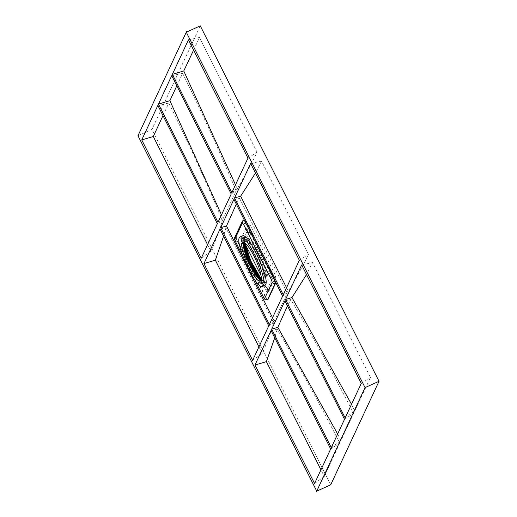 <?xml version="1.0" encoding="UTF-8"?>
<svg xmlns="http://www.w3.org/2000/svg" width="517" height="517" viewBox="0 0 517 517"><rect width="100%" height="100%" fill="white"/><g stroke="black" fill="none" stroke-linecap="round" stroke-linejoin="round"><path stroke-width="0.39" stroke-dasharray="2.58 1.94" d="M271.076 330.512L277.202 329.2C299.24 366.631 320.101 404.585 339.785 443.069L324.282 476.461L320.947 469.824M277.202 329.2L274.747 337.808M220.048 229.057L225.903 227.803L273.642 322.686C271.011 332.121 267.211 342.364 262.242 353.421L258.939 346.875M225.903 227.803L223.596 236.107M162.991 115.608L168.788 103.07C187.91 141.71 205.811 180.814 222.491 220.378C219.744 229.891 215.867 240.185 210.871 251.256L207.569 244.683M284.938 300.804L290.8 299.55L287.478 305.851M337.659 433.996L340.897 440.678L353.641 413.367C333.917 374.877 312.966 336.935 290.8 299.55M176.814 85.822L182.637 73.362C201.733 112.04 219.563 151.19 236.127 190.812L223.163 218.607L221.489 214.859M351.521 404.281L354.765 410.963L370.489 377.429L312.598 262.597L306.516 274.572M250.642 163.482L261.557 161.142L308.449 254.377C302.917 265.822 296.228 278.056 288.389 291.071L286.554 287.691M261.557 161.142L255.476 173.079M193.604 50.071L199.504 37.463L257.078 152.211C251.572 163.63 244.961 175.806 237.251 188.737L235.493 184.834M330.667 448.989L339.785 443.069M314.562 483.498L324.282 476.461M252.639 360.381L262.242 353.421M268.743 325.865L273.642 322.686M168.788 103.07L157.859 105.403M217.36 223.706L222.491 220.378M201.255 258.216L210.871 251.256M344.522 419.281L353.641 413.367M331.294 447.632L340.897 440.678M182.637 73.362L171.722 75.695M231.222 193.998L236.127 190.812M217.993 222.349L223.163 218.607M361.26 383.414L370.489 377.429M301.67 264.937L312.598 262.597M345.156 417.923L354.765 410.963M299.337 260.29L308.449 254.377M283.232 294.806L288.389 291.071M199.504 37.463L188.453 39.828M247.953 158.131L257.078 152.211M231.849 192.641L237.251 188.737M272.537 317.722L274.294 320.947L269.37 324.514M233.91 199.349L239.487 198.153L236.314 204.118M239.487 198.153L287.271 293.126L274.294 320.947M282.599 296.157L287.271 293.126M267.664 299.492C267.231 299.95 266.391 299.02 265.15 296.687L237.342 241.4C236.172 238.938 235.687 237.238 235.881 236.301L243.391 220.203L243.946 219.867M268.077 299.304C267.644 299.763 266.798 298.832 265.551 296.506L237.742 241.219C236.579 238.751 236.101 237.051 236.295 236.12L243.811 220.009C244.263 219.544 245.103 220.475 246.331 222.808L274.139 278.101L275.626 282.295M200.266 25.85L151.959 129.392L137.974 135.719M330.718 484.817L151.959 129.392M261.007 275.483L268.924 291.194L275.897 276.24L250.079 224.901L243.1 239.856L245.013 243.669M251.844 236.217L245.536 229.225L241.245 238.427L244.871 251.178L260.762 282.767L267.069 289.766L271.36 280.563L267.735 267.812L251.844 236.217L252.645 235.855L252.761 235.119L246.816 228.52L248.082 225.806L252.761 235.119M268.187 289.384L261.557 282.405L268.187 289.384L266.921 292.099L262.235 282.786M268.924 291.194L266.921 292.099M245.788 250.073L245.665 250.816L242.046 238.066L242.376 238.014L245.788 250.073L241.103 240.76L243.1 239.856M245.665 250.816L244.871 251.178M261.557 282.405L260.762 282.767M273.9 277.144L272.633 279.859L269.215 267.832L273.9 277.144L275.897 276.24M267.864 289.404L267.069 289.766M269.215 267.832L268.536 267.451L272.162 280.201L271.36 280.563M272.162 280.201L272.633 279.859M250.079 224.901L248.082 225.806M268.536 267.451L267.735 267.812M246.816 228.52L245.536 229.225M242.046 238.066L241.245 238.427M241.103 240.76L242.37 238.046M264.723 285.526C258.474 290.231 234.64 237.626 242.292 235.998M242.35 221.218A2.249 2.152 25.3 0 1 243.391 220.203L243.52 220.061M245.045 221.489L274.482 280.007M265.551 296.506L265.15 296.687A2.249 0.401 -27 0 1 263.502 297.185M235.597 241.827A2.249 0.407 -26.4 0 0 237.342 241.4L237.742 241.219M246.331 222.808L245.905 223.001A2.249 0.407 -26.4 0 0 245.827 223.04M273.635 278.327A2.249 0.401 -27 0 1 273.713 278.295L274.139 278.101M236.295 236.12L235.881 236.301A2.249 2.158 24 0 0 234.821 237.361M261.247 279.122A25.837 5.635 -114.4 0 0 267.722 282.204A25.837 5.635 -114.4 0 0 256.438 247.41A25.837 5.635 -114.4 0 0 244.819 242.828M244.224 242.454A24.939 5.441 65.6 0 1 245.213 237.135A24.939 5.441 65.6 0 1 259.489 255.521A24.939 5.441 65.6 0 1 266.526 281.778A24.939 5.441 65.6 0 1 265.79 282.573A24.939 5.441 65.6 0 1 261.143 279.813M246.338 228.863L252.645 235.855M261.001 280.292A22.244 4.853 -114.4 0 0 263.735 280.13A22.244 4.853 -114.4 0 0 255.734 253.278A22.244 4.853 -114.4 0 0 243.772 242.247M264.53 281.707A24.041 5.241 65.6 0 1 246.105 255.346A24.041 5.241 65.6 0 1 251.081 244.683A24.041 5.241 65.6 0 1 264.53 281.707M257.828 276.983A24.939 5.441 -114.4 0 0 264.995 282.935A24.939 5.441 -114.4 0 0 265.732 282.14A24.939 5.441 -114.4 0 0 258.687 255.883A24.939 5.441 -114.4 0 0 244.418 237.497A24.939 5.441 -114.4 0 0 244.166 246.809M243.662 242.208A21.346 4.653 65.6 0 1 244.302 241.497A21.346 4.653 65.6 0 1 256.516 257.233A21.346 4.653 65.6 0 1 262.539 279.703A21.346 4.653 65.6 0 1 261.912 280.388A21.346 4.653 65.6 0 1 260.956 280.401M242.809 256.083L254.532 279.393M244.877 242.874L244.58 239.287L245.213 237.135L244.418 237.497C242.912 238.912 242.395 240.67 242.861 242.777C243.184 246.215 244.328 250.609 246.299 255.941L254.545 273.157L259.993 280.615C262.248 282.883 263.916 283.659 264.995 282.935L265.79 282.573L263.735 281.623L261.253 279.051M242.376 238.014L245.846 250.228M262.106 282.592L268.187 289.339M260.316 281.112L261.912 280.388L261.059 280.136M243.927 242.305L244.302 241.497L242.706 242.221M254.325 279.09L242.964 256.497"/><path stroke-width="0.78" d="M274.747 337.808L266.384 361.642L320.947 469.824M223.596 236.107L215.35 260.187L258.939 346.875M207.569 244.683L153.297 136.501L162.991 115.608M287.478 305.851L277.836 327.345L337.659 433.996M221.489 214.859L169.893 100.673L176.814 85.822M306.516 274.572L291.963 297.553L351.521 404.281M255.476 173.079L240.644 196.182L286.554 287.691M235.493 184.834L183.761 70.965L193.604 50.071M254.978 365.021L314.562 483.498L330.667 448.989L271.076 330.512L254.978 365.021L266.384 361.642M203.95 263.567L252.639 360.381L268.743 325.865L220.048 229.057L203.95 263.567L215.35 260.187M141.761 139.92L201.255 258.216L217.36 223.706L157.859 105.403L141.761 139.92L153.297 136.501M271.709 329.155L331.294 447.632L344.522 419.281L284.938 300.804L271.709 329.155L277.836 327.345M158.493 104.053L217.993 222.349L231.222 193.998L171.722 75.695L158.493 104.053L169.893 100.673M285.571 299.446L345.156 417.923L361.26 383.414L301.67 264.937L285.571 299.446L291.963 297.553M234.544 197.992L283.232 294.806L299.337 260.29L250.642 163.482L234.544 197.992L240.644 196.182M172.355 74.345L231.849 192.641L247.953 158.131L188.453 39.828L172.355 74.345L183.761 70.965M220.681 227.7L233.91 199.349L282.599 296.157L269.37 324.514L220.681 227.7L226.511 225.974L272.537 317.722M236.314 204.118L226.511 225.974M275.626 282.295L275.587 283.2L268.077 299.304L267.535 299.634L268.077 299.304M196.214 51.926L365.041 387.608L379.026 381.281L200.266 25.85L186.282 32.183L196.214 51.926M186.553 31.608L137.974 135.719L316.734 491.15L330.718 484.817L379.026 381.281M316.469 491.725L365.312 387.033M245.013 243.669L261.007 275.483M260.943 280.427A21.346 4.653 65.6 0 1 260.316 281.112A21.346 4.653 65.6 0 1 247.268 263.586A21.346 4.653 65.6 0 1 242.706 242.221A21.346 4.653 65.6 0 1 254.92 257.957A21.346 4.653 65.6 0 1 260.943 280.427M263.767 284.854L262.726 286.431C256.458 291.136 232.637 238.544 240.295 236.902C245.633 232.579 266.979 276.13 263.767 284.854M240.289 236.902L242.292 235.998C248.199 231.409 271.205 280.737 265.195 285.171L262.726 286.431M254.532 279.393L263.424 297.036L264.678 298.445L272.188 282.334L271.451 279.781L243.636 224.475L242.376 223.066L234.867 239.171L235.603 241.73L242.809 256.083M243.94 219.867L243.52 220.061L245.045 221.489M274.482 280.007L275.167 283.387L267.664 299.492A2.249 2.158 24 0 1 264.678 298.445M275.587 283.2L275.167 283.387A2.249 2.152 25.3 0 1 272.188 282.334M244.819 242.828A25.837 5.635 -114.4 0 0 261.247 279.122M261.143 279.813A24.939 5.441 65.6 0 1 244.224 242.454M243.772 242.247A22.244 4.853 -114.4 0 0 249.485 262.584A22.244 4.853 -114.4 0 0 261.001 280.292M244.166 246.809A24.939 5.441 -114.4 0 0 257.828 276.983M260.956 280.401A21.346 4.653 65.6 0 1 248.864 262.862A21.346 4.653 65.6 0 1 243.662 242.208M242.964 256.497L235.597 241.827A2.249 0.407 -26.4 0 1 235.603 241.73M271.451 279.781A2.249 0.401 -27 0 1 273.635 278.327M235.597 241.827C234.531 239.649 234.272 238.156 234.821 237.361L234.821 237.361A2.249 2.158 24 0 0 234.867 239.171M243.636 224.475A2.249 0.407 -26.4 0 1 245.827 223.04M234.821 237.361L242.35 221.218A2.249 2.152 25.3 0 0 242.376 223.066M261.253 279.051L250.797 260.943L244.877 242.874M261.059 280.136L257.783 276.918L249.168 261.828L244.218 247.068L243.927 242.305M254.325 279.09L263.418 297.133C264.491 299.563 265.867 300.396 267.535 299.634M243.52 220.061L242.35 221.218"/></g></svg>
